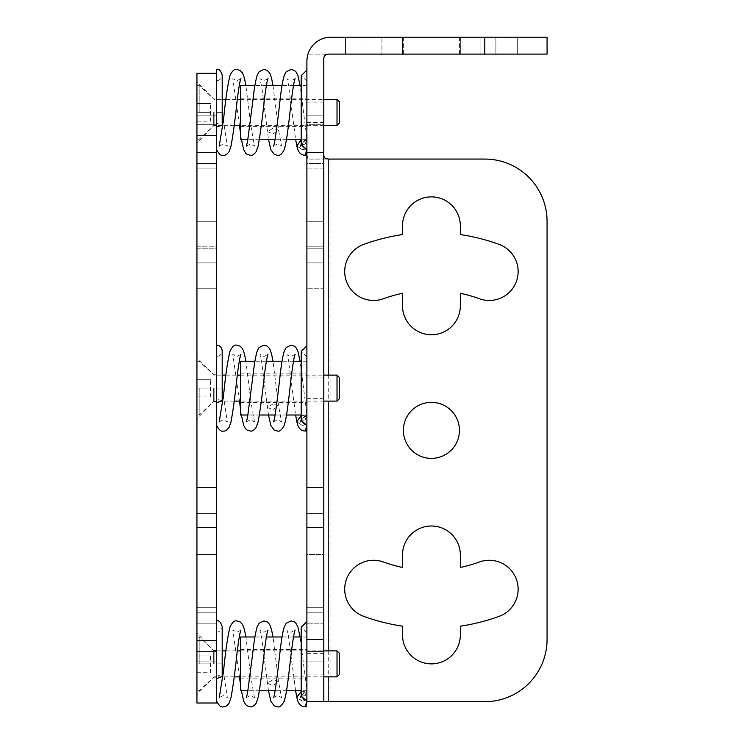 <?xml version="1.0" encoding="UTF-8"?>
<svg xmlns="http://www.w3.org/2000/svg" width="744" height="744" viewBox="0 0 744 744"><rect width="100%" height="100%" fill="white"/><g stroke="black" fill="none" stroke-linecap="round" stroke-linejoin="round"><path stroke-width="0.56" stroke-dasharray="3.72 2.79" d="M339.283 653.139L339.283 674.603M337.023 650.879L337.023 676.863M214.114 663.871L214.114 650.879L214.114 663.871M199.197 663.871L199.197 636.985L199.197 663.871M196.937 663.871L196.937 694.561L196.937 633.181L196.937 663.871L210.496 663.871L196.937 663.871M196.937 672.688L210.496 672.688L210.496 655.064L210.496 672.688L196.937 672.688M196.937 655.064L210.496 655.064L196.937 655.064M339.283 377.385L339.283 398.849M337.023 375.125L337.023 401.109M214.114 388.117L214.114 401.109L214.114 388.117M199.197 388.117L199.197 415.003L199.197 388.117M196.937 388.117L196.937 418.807L196.937 357.427L196.937 388.117L210.496 388.117L196.937 388.117M196.937 396.933L210.496 396.933L210.496 379.31L210.496 396.933L196.937 396.933M196.937 379.31L210.496 379.31L196.937 379.31M339.283 101.63L339.283 123.095M337.023 99.371L337.023 125.355M214.114 112.363L214.114 125.355L214.114 112.363M199.197 112.363L199.197 85.476L199.197 112.363M196.937 112.363L196.937 143.053L196.937 81.673L196.937 112.363L210.496 112.363L196.937 112.363M196.937 121.179L210.496 121.179L210.496 103.555L210.496 121.179L196.937 121.179M196.937 103.555L210.496 103.555L196.937 103.555M305.775 155.18L304.64 149.265L301.199 144.968L304.649 140.281L302.51 139.76L304.631 140.16L301.199 144.643L304.622 149.135L306.891 149.544L306.891 152.39L306.891 138.272L300.092 85.476M306.891 168.935L306.891 288.765L306.891 168.935L323.789 168.935L323.789 248.822L323.789 168.935L306.891 168.935M306.891 487.478L306.891 288.765L306.891 527.412L306.891 487.478L323.789 487.478L323.789 288.765L323.789 527.412L323.789 487.478L306.891 487.478M306.891 527.412L306.891 623.844L306.891 527.412L323.789 527.412L323.789 607.299L323.789 527.412L306.891 527.412M305.775 706.688L304.64 700.774L302.371 701.043L304.622 700.643L306.891 701.053L306.891 701.676L306.891 623.844L306.891 691.306C306.891 696.896 306.891 696.886 306.891 691.269L304.631 691.669L301.199 696.151L304.622 700.643L306.891 699.118L306.891 691.269C306.891 696.886 306.891 696.896 306.881 691.297L301.32 695.156L301.199 696.468L304.649 691.79L305.756 695.612L306.881 691.297M304.649 691.79L302.51 691.269L304.631 691.669L306.891 693.185L306.891 689.781L300.092 636.985M306.891 701.053L306.891 699.118M484.79 701.676L306.891 701.676L306.891 61.213L307.969 54.098L327.509 54.163M306.891 149.544L306.891 139.798C306.891 145.387 306.891 145.378 306.891 139.76C306.891 145.387 306.891 145.378 306.891 139.76L304.631 140.16L306.891 141.676L306.891 139.76L301.32 143.648L301.199 144.968M306.891 554.466L306.891 661.063L306.891 513.341L306.891 554.466L323.789 554.466L323.789 661.063L323.789 513.341L323.789 554.466L306.891 554.466M306.891 530.035L306.891 612.814L306.891 530.035L323.789 530.035L323.789 513.341L323.789 612.814L323.789 530.035L306.891 530.035M306.891 124.741L306.891 262.892L306.891 115.171L306.891 124.741L323.789 124.741L323.789 262.892L323.789 115.171L323.789 124.741L306.891 124.741M306.891 163.429L306.891 246.208L306.891 163.429L323.789 163.429L323.789 115.171L323.789 246.208L323.789 163.429L306.891 163.429M306.891 663.871L306.891 636.985L306.891 663.871M306.891 388.117L306.891 415.003L306.891 388.117M306.891 112.363L306.891 85.476L306.891 112.363M305.775 430.934L304.64 425.019L301.199 420.723L304.649 416.036L302.51 415.515L304.631 415.915L301.199 420.397L304.622 424.889L306.891 425.298L306.891 431.046L306.891 414.027L300.092 361.231M306.891 425.298L306.891 415.552M304.649 416.036L305.756 419.867L306.881 415.543C306.891 421.141 306.891 421.132 306.891 415.515C306.891 421.141 306.891 421.132 306.891 415.515L304.631 415.915L306.891 417.431L306.891 415.515L301.32 419.402L301.199 420.723M296.865 145.936L302.008 149.553L304.622 149.135L306.891 147.61M304.649 140.281L305.756 144.113L306.881 139.788M306.891 152.39L306.891 155.291L306.891 152.39L323.789 152.39L306.891 152.39M302.008 149.553L296.828 145.75M301.199 139.863L302.343 139.76L301.199 139.928M216.513 123.188L216.513 73.228L216.513 148.382L216.513 80.733L216.513 123.188L222.196 125.113M196.937 135.492L216.513 135.492L216.513 73.228L196.937 73.228L196.937 703.015L216.513 703.015L216.513 425.187M216.513 135.492L216.513 402.802L216.513 398.933L222.196 400.867M216.513 412.855L216.513 388.117C223.851 388.117 223.851 388.117 216.513 388.117C223.851 388.117 223.851 388.117 216.513 388.117L216.513 398.933M216.513 112.363L216.513 125.708L216.513 112.363C223.851 112.372 223.851 112.372 216.513 112.363C223.851 112.372 223.851 112.372 216.513 112.363M216.513 674.687L216.513 527.412L216.513 699.834L216.513 632.242L216.513 674.687L222.196 676.621M216.513 221.768L216.513 115.171L216.513 262.892L216.513 221.768L196.937 221.768L196.937 115.171L196.937 262.892L196.937 221.768L216.513 221.768M216.513 246.208L216.513 163.429L216.513 246.208L196.937 246.208L196.937 262.892L196.937 163.429L196.937 246.208L216.513 246.208M216.513 651.502L216.513 513.341L216.513 661.063L216.513 651.502L196.937 651.502L196.937 513.341L196.937 661.063L196.937 651.502L216.513 651.502M216.513 612.814L216.513 530.035L216.513 612.814L196.937 612.814L196.937 661.063L196.937 530.035L196.937 612.814L216.513 612.814M216.513 487.478L216.513 288.765L216.513 487.478L196.937 487.478L196.937 288.765L196.937 623.844L196.937 487.478L216.513 487.478M216.513 248.822L216.513 152.39L216.513 248.822L196.937 248.822L196.937 168.935L196.937 248.822L216.513 248.822M216.513 73.228L216.513 69.434M196.937 152.39L196.937 168.935L196.937 152.39L216.513 152.39L196.937 152.39M196.937 623.844L216.513 623.844L196.937 623.844M216.513 623.844L216.513 620.942L216.513 623.844M216.513 663.871C223.851 663.871 223.851 663.871 216.513 663.871C223.851 663.871 223.851 663.871 216.513 663.871M302.371 701.043L296.828 697.268M301.199 691.371L302.343 691.26L301.199 691.436M304.64 700.774L301.199 696.468M484.79 37.2L484.79 54.098L547.063 54.098L547.063 37.2L330.903 37.2M431.418 37.2L403.397 37.2L431.418 37.2M381.923 37.2L517.312 37.2L345.532 37.2L381.923 37.2L381.923 54.098L345.532 54.098L517.312 54.098L345.532 54.098L381.923 54.098L381.923 37.2M484.79 54.098L328.234 54.098M325.249 55.251L324.551 56.06M324.514 56.107L324.254 56.572M323.845 57.827L323.789 701.676M330.903 701.676L330.903 159.067L307.969 159.067L328.234 159.067M307.969 159.067L306.891 154.399M330.903 159.067L484.79 159.067M547.063 221.331L547.063 639.412M431.418 458.388A28.021 28.021 0 0 1 403.397 430.367A28.021 28.021 0 0 1 431.418 402.355A28.021 28.021 0 0 1 459.439 430.367A28.021 28.021 0 0 1 431.418 458.388M460.331 293.285L460.331 305.84A28.914 28.914 0 0 1 431.418 334.744A28.914 28.914 0 0 1 402.513 305.84L402.513 293.285A140.105 140.105 0 0 0 383.504 298.716A28.914 28.914 0 0 1 346.453 281.437A28.914 28.914 0 0 1 363.732 244.385A197.923 197.923 0 0 1 402.513 234.574L402.513 225.776A28.914 28.914 0 0 1 431.418 196.872A28.914 28.914 0 0 1 460.331 225.776L460.331 234.574A197.923 197.923 0 0 1 499.112 244.385A28.914 28.914 0 0 1 516.392 281.437A28.914 28.914 0 0 1 479.341 298.716A140.105 140.105 0 0 0 460.331 293.285M402.513 554.903A28.914 28.914 0 0 1 431.418 525.999A28.914 28.914 0 0 1 460.331 554.903L460.331 567.458A140.105 140.105 0 0 0 479.341 562.018A28.914 28.914 0 0 1 516.392 579.297A28.914 28.914 0 0 1 499.112 616.358A197.923 197.923 0 0 1 460.331 626.169L460.331 634.957A28.914 28.914 0 0 1 431.418 663.871A28.914 28.914 0 0 1 402.513 634.957L402.513 626.169A197.923 197.923 0 0 1 363.732 616.358A28.914 28.914 0 0 1 346.453 579.297A28.914 28.914 0 0 1 383.504 562.018A140.105 140.105 0 0 0 402.513 567.458L402.513 554.903M323.789 388.117L323.789 377.887L323.789 388.117M323.789 112.363L323.789 102.133L323.789 112.363M323.789 663.871L323.789 653.641L323.789 663.871M323.789 623.844L323.789 607.299L323.789 623.844L306.891 623.844L323.789 623.844M323.789 288.765L323.789 248.822L323.789 288.765L306.891 288.765L323.789 288.765M431.418 54.098L459.439 54.098L431.418 54.098M402.513 54.098L402.513 37.2L402.513 54.098M460.331 37.2L460.331 54.098L460.331 37.2M240.461 415.003L240.461 361.231M240.461 139.249L240.461 85.476M240.461 690.758L240.461 636.985M306.891 623.844L306.891 621.593L306.891 623.844M306.891 632.716L301.199 627.164M302.018 701.062L296.865 697.435M213.695 388.117L213.695 401.462L213.695 388.117M213.695 663.871L213.695 650.526L213.695 663.871M213.695 112.363L213.695 125.708L213.695 112.363M296.865 421.69L302.008 425.308L304.622 424.889L306.891 423.364M302.008 425.308L296.828 421.504M301.199 415.617L302.343 415.515L301.199 415.682M302.371 425.298L304.64 425.019M306.891 356.971L301.199 351.41M302.371 149.553L304.64 149.265M306.891 81.217L301.199 75.656M272.992 133.827L278.591 130.256L272.992 128.182L267.403 131.753L272.992 133.827M272.992 403.936L267.403 407.507L272.992 409.581L278.591 406.01L272.992 403.936M196.937 640.742L216.513 640.742M216.513 168.935L196.937 168.935L216.513 168.935M196.937 288.765L216.513 288.765L196.937 288.765M216.513 527.412L196.937 527.412L216.513 527.412M196.937 607.299L216.513 607.299L196.937 607.299M272.992 685.336L278.591 681.764L272.992 679.691L267.403 683.262L272.992 685.336M328.234 375.125L328.234 401.109M328.234 650.879L328.234 676.863M366.959 37.2L366.959 54.098L366.959 37.2M495.885 37.2L495.885 54.098L495.885 37.2M480.922 37.2L480.922 54.098L480.922 37.2M306.891 607.299L323.789 607.299L306.891 607.299M306.891 248.822L323.789 248.822L306.891 248.822M323.789 651.502L306.891 651.502L323.789 651.502M323.789 612.814L306.891 612.814L323.789 612.814M323.789 221.768L306.891 221.768L323.789 221.768M323.789 246.208L306.891 246.208L323.789 246.208M196.937 124.741L216.513 124.741L196.937 124.741M196.937 163.429L216.513 163.429L196.937 163.429M196.937 554.466L216.513 554.466L196.937 554.466M196.937 530.035L216.513 530.035L196.937 530.035M323.789 676.863L240.461 676.863M234.221 676.863L222.837 676.863M222.149 676.863L214.114 676.863L199.197 690.758L196.937 690.758M196.937 636.985L199.197 636.985L214.114 650.879L222.196 650.879M225.916 650.879L237.29 650.879M240.461 650.879L323.789 650.879M323.789 401.109L240.461 401.109M234.221 401.109L222.837 401.109M222.149 401.109L214.114 401.109L199.197 415.003L196.937 415.003M196.937 361.231L199.197 361.231L214.114 375.125L222.196 375.125M225.916 375.125L237.29 375.125M240.461 375.125L323.789 375.125M323.789 125.355L240.461 125.355M234.221 125.355L222.837 125.355M222.149 125.355L214.114 125.355L199.197 139.249L196.937 139.249M196.937 85.476L199.197 85.476L214.114 99.371L222.196 99.371M225.916 99.371L237.29 99.371M240.461 99.371L323.789 99.371M295.117 78.613L291.053 80.733C287.974 79.841 286.626 79.134 287.026 78.613L288.365 83.96L295.601 139.249M272.983 85.476L278.591 130.256L281.567 146.112L277.512 144.001L273.467 146.112M301.255 145.285L302.566 144.429L306.881 144.001M268.007 78.613L263.962 80.733L259.907 78.613L261.786 86.964L268.491 139.249M219.238 146.122L223.284 143.992L227.339 146.122L222.196 112.363L222.196 75.088C221.712 78.473 219.815 80.361 216.513 80.733M241.382 139.249L240.461 133.037M239.475 125.355L232.798 78.622L236.843 80.733L240.898 78.613M246.357 146.112L250.403 143.992L254.448 146.122L250.914 125.885L245.873 85.476M219.238 421.876L223.284 419.746L227.339 421.876L222.196 388.117L222.196 350.843C221.712 354.228 219.815 356.106 216.513 356.488M241.382 415.003L240.461 408.791M239.475 401.109L232.798 354.367L236.843 356.488L240.898 354.367M246.357 421.867L250.403 419.746L254.448 421.876M268.491 415.003L261.786 362.719L259.907 354.367L263.962 356.488L268.007 354.367M254.448 421.857L250.914 401.639L245.873 361.231M273.467 421.867L277.512 419.746L281.567 421.867L278.591 406.01L272.983 361.231M216.513 632.242C219.815 631.861 221.712 629.982 222.196 626.597L222.196 663.871L227.339 697.63L223.284 695.501L219.238 697.621M239.475 676.863L232.798 630.121L236.843 632.242L240.898 630.121M246.357 697.621L250.403 695.501L254.448 697.621M254.448 697.612L250.914 677.393L245.873 636.985M268.491 690.758L261.786 638.473L259.907 630.121L263.962 632.242L268.007 630.121M273.467 697.621L277.512 695.501L281.567 697.621L278.591 681.764L272.983 636.985M241.382 690.758L240.461 684.545M295.601 690.758L288.365 635.469L287.026 630.121C286.626 630.642 287.974 631.349 291.053 632.242L295.117 630.121M301.255 696.793L302.566 695.938L306.881 695.501M459.439 37.2L459.439 54.098M403.397 37.2L403.397 54.098M517.312 37.2L517.312 54.098L517.312 37.2M345.532 37.2L345.532 54.098L345.532 37.2M323.789 398.347L306.891 398.347M240.461 373.888L306.891 373.888M240.461 402.355L306.891 402.355M306.891 361.231L301.199 361.231M293.499 361.231L282.05 361.231M266.38 361.231L254.932 361.231M306.891 415.003L301.199 415.003M286.542 415.003L275.085 415.003M259.423 415.003L247.975 415.003M323.789 377.887L306.891 377.887M323.789 122.593L306.891 122.593M240.461 98.134L306.891 98.134M240.461 126.601L306.891 126.601M306.891 85.476L301.199 85.476M293.499 85.476L282.05 85.476M266.38 85.476L254.932 85.476M306.891 139.249L301.199 139.249M286.542 139.249L275.085 139.249M259.423 139.249L247.975 139.249M323.789 102.133L306.891 102.133M323.789 674.101L306.891 674.101M240.461 649.633L306.891 649.633M240.461 678.11L306.891 678.11M306.891 636.985L301.199 636.985M293.499 636.985L282.05 636.985M266.38 636.985L254.932 636.985M306.891 690.758L301.199 690.758M286.542 690.758L275.085 690.758M259.423 690.758L247.975 690.758M323.789 653.641L306.891 653.641M301.32 695.156L301.199 695.631M323.789 661.063L306.891 661.063L323.789 661.063M323.789 513.341L306.891 513.341L323.789 513.341M323.789 262.892L306.891 262.892L323.789 262.892M323.789 115.171L306.891 115.171L323.789 115.171M216.513 374.771L213.695 374.771L196.937 357.427M216.513 401.462L213.695 401.462L196.937 418.807M216.513 650.526L213.695 650.526L196.937 633.181M216.513 677.217L213.695 677.217L196.937 694.561M196.937 115.171L216.513 115.171L196.937 115.171M196.937 262.892L216.513 262.892L196.937 262.892M196.937 513.341L216.513 513.341L196.937 513.341M196.937 661.063L216.513 661.063L196.937 661.063M216.513 99.026L213.695 99.026L196.937 81.673M216.513 125.708L213.695 125.708L196.937 143.053M295.117 354.367L291.053 356.488C287.974 355.595 286.626 354.888 287.026 354.367L288.365 359.715L295.601 415.003M301.255 421.039L302.566 420.183L306.881 419.746M301.32 419.402L301.199 419.886M301.32 143.648L301.199 144.131"/><path stroke-width="1.12" d="M337.023 676.863L339.283 674.603L339.283 653.139L337.023 650.879L337.023 676.863L323.789 676.863M337.023 401.109L339.283 398.849L339.283 377.385L337.023 375.125L337.023 401.109L323.789 401.109M337.023 125.355L339.283 123.095L339.283 101.63L337.023 99.371L337.023 125.355L323.789 125.355M306.891 639.412L306.891 61.213A24.013 24.013 0 0 1 330.903 37.2L547.063 37.2L547.063 54.098L328.234 54.098A4.445 4.445 0 0 0 323.789 58.553L323.789 701.676L306.891 701.676L306.891 639.412L323.789 639.412M306.891 701.146L306.881 701.666C306.891 708.493 306.891 708.493 306.881 701.666C306.891 708.493 306.891 708.493 306.881 701.666L305.803 706.679M306.891 149.637L305.803 155.18M296.828 145.75L301.199 139.863M216.513 640.742L216.513 703.015L196.937 703.015L196.937 73.228L216.513 73.228L216.513 640.742L196.937 640.742M216.513 345.188C219.861 345.421 221.758 347.308 222.196 350.843L222.196 400.867L216.513 402.802M216.513 127.047L222.196 125.113L222.196 75.088C220.736 70.503 218.848 68.625 216.513 69.434L216.513 73.228M216.513 620.942C218.848 620.124 220.736 622.012 222.196 626.597L222.196 676.621L216.513 678.556M296.828 697.268L301.199 691.371M484.79 701.676A62.264 62.264 0 0 0 547.063 639.412A62.264 62.264 0 0 1 484.79 701.676L323.789 701.676M307.969 54.098A24.013 24.013 0 0 1 330.903 37.2M324.254 56.572L323.845 57.827M323.789 156.147L325.091 158.212L328.234 159.067L484.79 159.067A62.264 62.264 0 0 1 547.063 221.331A62.264 62.264 0 0 0 484.79 159.067M547.063 221.331L547.063 639.412M431.418 402.355A28.021 28.021 0 0 1 459.439 430.367A28.021 28.021 0 0 1 431.418 458.388A28.021 28.021 0 0 1 403.397 430.367A28.021 28.021 0 0 1 431.418 402.355M460.331 305.84A28.914 28.914 0 0 1 431.418 334.744A28.914 28.914 0 0 1 402.513 305.84L402.513 293.285A140.105 140.105 0 0 0 383.504 298.716A28.914 28.914 0 0 1 346.453 281.437A28.914 28.914 0 0 1 363.732 244.385A197.923 197.923 0 0 1 402.513 234.574L402.513 225.776A28.914 28.914 0 0 1 431.418 196.872A28.914 28.914 0 0 1 460.331 225.776L460.331 234.574A197.923 197.923 0 0 1 499.112 244.385A28.914 28.914 0 0 1 516.392 281.437A28.914 28.914 0 0 1 479.341 298.716A140.105 140.105 0 0 0 460.331 293.285L460.331 305.84M460.331 554.903L460.331 567.458A140.105 140.105 0 0 0 479.341 562.018A28.914 28.914 0 0 1 516.392 579.297A28.914 28.914 0 0 1 499.112 616.358A197.923 197.923 0 0 1 460.331 626.169L460.331 634.957A28.914 28.914 0 0 1 431.418 663.871A28.914 28.914 0 0 1 402.513 634.957L402.513 626.169A197.923 197.923 0 0 1 363.732 616.358A28.914 28.914 0 0 1 346.453 579.297A28.914 28.914 0 0 1 383.504 562.018A140.105 140.105 0 0 0 402.513 567.458L402.513 554.903A28.914 28.914 0 0 1 431.418 525.999A28.914 28.914 0 0 1 460.331 554.903M254.932 361.231L240.461 361.231L240.461 415.003L247.975 415.003M254.932 85.476L240.461 85.476L240.461 139.249L247.975 139.249M254.932 636.985L240.461 636.985L240.461 690.758L247.975 690.758M306.891 621.593L301.199 627.164L301.199 696.151L306.891 701.053M305.849 706.67C301.06 707.079 298.065 704.001 296.865 697.435L301.199 691.436M306.891 425.391L305.803 430.934M296.828 421.504L301.199 415.617M301.199 415.682L296.865 421.69C298.074 428.246 301.06 431.325 305.831 430.925M306.891 345.839L301.199 351.41L301.199 420.397L306.891 425.298M301.199 139.928L296.865 145.936C298.074 152.492 301.06 155.57 305.831 155.171M306.891 70.085L301.199 75.656L301.199 144.643L306.891 149.544M196.937 135.492L216.513 135.492M484.79 37.2L484.79 54.098M328.234 159.067L328.234 375.125M328.234 401.109L328.234 650.879M328.234 676.863L328.234 701.676M240.461 676.863L234.221 676.863M222.837 676.863L222.149 676.863M222.196 650.879L225.916 650.879M237.29 650.879L240.461 650.879M323.789 650.879L337.023 650.879M240.461 401.109L234.221 401.109M222.837 401.109L222.149 401.109M222.196 375.125L225.916 375.125M237.29 375.125L240.461 375.125M323.789 375.125L337.023 375.125M240.461 125.355L234.221 125.355M222.837 125.355L222.149 125.355M222.196 99.371L225.916 99.371M237.29 99.371L240.461 99.371M323.789 99.371L337.023 99.371M268.491 139.249L270.835 149.702L274.22 154.343L277.512 155.291C279.623 155.998 281.864 154.11 284.227 149.609C287.696 138.691 289.881 110.614 291.918 96.246C293.294 86.016 294.364 80.138 295.117 78.613M273.467 146.112L273.467 146.112C274.824 144.996 277.949 118.715 280.33 97.808C281.548 87.262 282.887 79.692 284.366 75.079L286.226 71.722L291.071 69.434L294.308 70.355L295.917 71.731L297.786 75.107L300.092 85.476M305.738 155.171L306.891 155.291M296.791 145.582L295.601 139.249M240.889 78.622L240.898 78.613C239.949 80.743 238.675 88.238 237.076 101.11C235.067 120.37 233.012 135.529 230.891 146.577L229.04 151.73C226.855 154.501 224.939 155.691 223.284 155.291C221.219 156.119 218.959 154.166 216.513 149.432M245.873 85.476L244.451 78.139L242.591 72.996L240.098 70.364L236.843 69.443C234.713 68.736 232.481 70.615 230.147 75.079C227.813 83.97 225.627 98.617 223.609 119.012L219.248 146.103M267.998 78.622L268.007 78.613C267.143 80.454 265.971 87.197 264.473 98.831C262.418 118.268 260.316 133.948 258.177 145.87L256.15 151.73C253.964 154.501 252.049 155.691 250.403 155.291L247.166 154.38L245.557 153.013L243.707 149.656L241.382 139.249M240.461 133.037L239.475 125.355M272.983 85.476L271.56 78.148L269.709 72.996L267.217 70.364L263.962 69.434L259.117 71.722L257.257 75.079C255.601 80.417 254.076 89.41 252.7 102.077L247.51 141.769L246.357 146.112M240.889 354.377L240.898 354.367C239.949 356.497 238.675 363.993 237.076 376.855C235.067 396.124 233.012 411.283 230.891 422.322L229.04 427.484C226.855 430.255 224.939 431.446 223.284 431.046C221.219 431.873 218.959 429.92 216.513 425.187M245.873 361.231L244.451 353.893L242.591 348.75L240.098 346.118L236.843 345.197C234.713 344.491 232.481 346.369 230.147 350.824C227.813 359.724 225.627 374.372 223.609 394.766L219.248 421.857M267.998 354.377L268.007 354.367C267.143 356.209 265.971 362.951 264.473 374.585C262.418 394.022 260.316 409.702 258.177 421.625L256.15 427.484C253.964 430.255 252.049 431.446 250.403 431.046L247.166 430.134L245.557 428.767L243.707 425.41L241.382 415.003M240.461 408.791L239.475 401.109M272.983 361.231L271.56 353.902L269.709 348.75L267.217 346.118L263.962 345.188L259.117 347.476L257.257 350.833C255.601 356.171 254.076 365.164 252.7 377.831L247.51 417.514L246.357 421.867M240.889 630.131L240.898 630.121C239.949 632.251 238.675 639.747 237.076 652.609C235.067 671.879 233.012 687.038 230.891 698.077L229.04 703.238C226.855 706.01 224.939 707.2 223.284 706.8C221.219 707.628 218.959 705.675 216.513 700.941M245.873 636.985L244.451 629.647L242.591 624.504L240.098 621.872L236.843 620.942C234.713 620.245 232.481 622.124 230.147 626.578C227.813 635.478 225.627 650.126 223.609 670.511L219.248 697.612M267.998 630.131L268.007 630.121C267.143 631.963 265.971 638.705 264.473 650.34C262.418 669.767 260.316 685.447 258.177 697.379L256.15 703.238C253.964 706.01 252.049 707.2 250.403 706.8L247.166 705.889L245.557 704.521L243.707 701.164L241.382 690.758M272.983 636.985L271.56 629.656L269.709 624.504L267.217 621.872L263.962 620.942L259.117 623.23L257.257 626.578C255.601 631.916 254.076 640.919 252.7 653.585L247.51 693.269L246.357 697.621M240.461 684.545L239.475 676.863M268.491 690.758L270.835 701.211L274.22 705.851L277.512 706.8C279.623 707.507 281.864 705.61 284.227 701.118C287.696 690.2 289.881 662.123 291.918 647.754C293.294 637.524 294.364 631.647 295.117 630.121M300.092 636.985L297.786 626.615L295.917 623.23L294.308 621.854L291.071 620.942L286.226 623.221L284.366 626.587C282.887 631.2 281.548 638.771 280.33 649.307C277.949 670.223 274.824 696.496 273.467 697.621L273.467 697.612M296.791 697.091L295.601 690.758M306.881 706.8L305.756 706.688M301.199 361.231L293.499 361.231M282.05 361.231L266.38 361.231M301.199 415.003L286.542 415.003M275.085 415.003L259.423 415.003M301.199 85.476L293.499 85.476M282.05 85.476L266.38 85.476M301.199 139.249L286.542 139.249M275.085 139.249L259.423 139.249M301.199 636.985L293.499 636.985M282.05 636.985L266.38 636.985M301.199 690.758L286.542 690.758M275.085 690.758L259.423 690.758M301.32 695.156L300.576 697.621L301.255 696.793M268.491 415.003L270.835 425.456L274.22 430.097L277.512 431.046C279.623 431.752 281.864 429.865 284.227 425.363C287.696 414.445 289.881 386.368 291.918 372C293.294 361.77 294.364 355.892 295.117 354.367M273.467 421.867L273.467 421.857C274.824 420.751 277.949 394.469 280.33 373.562C281.548 363.016 282.887 355.446 284.366 350.833L286.226 347.476L291.071 345.188L294.308 346.109L295.917 347.476L297.786 350.861L300.092 361.231M306.891 431.046L305.738 430.925M296.791 421.337L295.601 415.003M301.32 419.402L300.576 421.876L301.255 421.039M301.32 143.648L300.576 146.122L301.255 145.285"/></g></svg>
